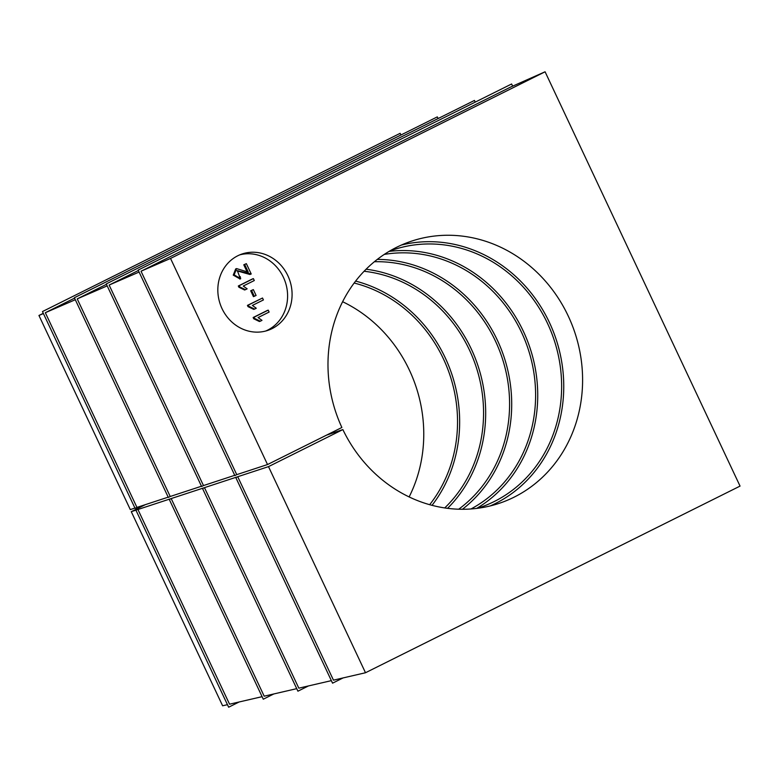 <?xml version="1.0" encoding="UTF-8"?>
<svg xmlns="http://www.w3.org/2000/svg" width="779" height="779" viewBox="0 0 779 779"><rect width="100%" height="100%" fill="white"/><g stroke="black" fill="none" stroke-linecap="round" stroke-linejoin="round"><path stroke-width="1.17" d="M273.809 693.953L263.283 699.201L169.316 499.514L170.338 498.852L137.932 509.495L229.552 704.197L262.085 696.669M308.445 685.939L297.919 691.187L202.579 488.589L203.601 487.936L171.195 498.57L264.188 696.183L296.721 688.655M343.081 677.925L332.555 683.173L235.852 477.673L236.874 477.011L204.468 487.654L298.824 688.169L331.357 680.642M365.497 672.744L268.502 466.631L237.731 476.729L333.461 680.155L365.497 672.744L740.05 486.096L545.086 71.785L170.533 258.433L267.528 464.547L341.874 427.496A138.234 125.984 -108.8 0 1 410.708 241.422A138.234 125.984 -108.8 0 1 574.542 331.63A138.234 125.984 -108.8 0 1 499.875 503.107A138.234 125.984 -108.8 0 1 342.857 429.58L268.502 466.631M227.449 704.674L222.619 705.793L131.271 511.676L137.932 509.495M239.172 701.967L228.646 707.215L136.043 510.43M136.656 508.989L136.111 507.83M74.56 298.143L45.328 312.71L75.3 299.72M168.206 497.148L136.948 507.411L45.328 312.71M201.469 486.232L170.221 496.486L77.228 298.883L107.2 285.883M106.46 284.316L77.228 298.883M138.36 270.488L109.128 285.056L139.1 272.056M234.742 475.307L203.485 485.57L109.128 285.056M545.086 71.785L510.722 87.005L141.028 271.219L236.748 474.645L234.868 475.589L138.165 270.079L511.618 83.986L512.64 86.148M235.852 477.673L237.731 476.729M247.391 272.475L243.778 264.792L246.349 263.653L251.218 273.994L237.352 270.634L239.669 276.808L240.214 276.584L239.231 276.925M250.78 274.179L249.884 274.481L236.923 270.819M240.039 278.96L233.242 275.123L235.696 268.911L236.592 268.599L248.287 272.163L244.674 264.49L243.778 264.792M238.89 287.237L238.306 285.99L252.493 278.921L253.389 278.619L254.295 280.537L243.243 286.039L247.147 288.843L245.473 289.681L244.567 289.983L238.89 287.237L239.786 286.935L239.202 285.689L238.306 285.99M253.448 296.643L250.692 290.781L253.331 289.613L256.087 295.475L253.448 296.643M248.024 306.634L247.43 305.387L262.513 298.016L263.419 299.934L252.377 305.436L256.272 308.241L254.597 309.078L253.701 309.38L248.024 306.634L248.92 306.332L248.335 305.086L247.43 305.387M253.73 318.767L253.146 317.52L267.324 310.451L268.229 310.149L269.125 312.058L258.083 317.569L261.978 320.373L260.303 321.211L259.407 321.513L253.73 318.767L254.626 318.455L254.042 317.209L253.146 317.52M239.737 254.86A40.313 36.749 -108.8 0 1 284.861 280.761A40.313 36.749 -108.8 0 1 267.616 330.14A40.313 36.749 -108.8 0 1 265.688 331.026M272.105 328.611A40.313 36.749 71.2 0 0 288.882 278.025A40.313 36.749 71.2 0 0 241.957 254.022A40.313 36.749 71.2 0 0 220.175 304.034A40.313 36.749 71.2 0 0 267.966 330.345A40.313 36.749 71.2 0 0 272.105 328.611M267.528 464.547L236.748 474.645M141.028 271.219L170.533 258.433M203.485 485.57L201.605 486.505L106.265 283.907L474.46 100.433L475.248 102.107M202.579 488.589L204.468 487.654M170.221 496.486L168.332 497.43L74.365 297.734L437.311 116.879L438.09 118.554M169.316 499.514L171.195 498.57M136.948 507.411L135.069 508.346L42.465 311.561L400.153 133.326L400.942 135.001M342.614 301.716A138.234 125.984 -108.8 0 1 409.131 496.934M134.933 508.074L130.297 509.593L38.95 315.476L43.293 313.314M131.271 511.676L145.41 504.636M38.95 315.476L43.4 313.548M342.857 429.58L326.547 435.14M401.428 245.044A138.234 125.984 -108.8 0 1 555.7 338.057A138.234 125.984 -108.8 0 1 490.312 505.912M389.072 251.403A138.234 125.984 -108.8 0 1 529.671 346.918A138.234 125.984 -108.8 0 1 476.641 508.424M389.578 251.101A135.926 123.89 -108.8 0 1 553.713 338.729A135.926 123.89 -108.8 0 1 477.215 508.346M470.983 508.969A135.926 123.89 71.2 0 0 527.685 347.6A135.926 123.89 71.2 0 0 384.251 254.421M377.279 259.417A138.234 125.984 -108.8 0 1 503.653 355.789A138.234 125.984 -108.8 0 1 462.414 509.271M458.685 509.213A135.926 123.89 71.2 0 0 501.666 356.47A135.926 123.89 71.2 0 0 374.368 261.734M366.101 269.222A138.234 125.984 -108.8 0 1 477.624 364.66A138.234 125.984 -108.8 0 1 447.565 508.336M444.721 507.937A135.926 123.89 71.2 0 0 475.638 365.332A135.926 123.89 71.2 0 0 364.085 271.267M355.613 281.092A138.234 125.984 -108.8 0 1 432.024 505.337M429.667 504.695A135.926 123.89 71.2 0 0 354.143 283.03M254.042 317.209L268.229 310.149M260.303 321.211L254.626 318.455M248.335 305.086L262.513 298.016M254.597 309.078L248.92 306.332M254.343 296.341L251.588 290.479L250.692 290.781M251.588 290.479L253.331 289.613M239.202 285.689L253.389 278.619M245.473 289.681L239.786 286.935M244.674 264.49L246.349 263.653M240.214 276.584L240.672 278.755L234.138 274.821L236.592 268.599M239.776 279.057L240.672 278.755"/></g></svg>
